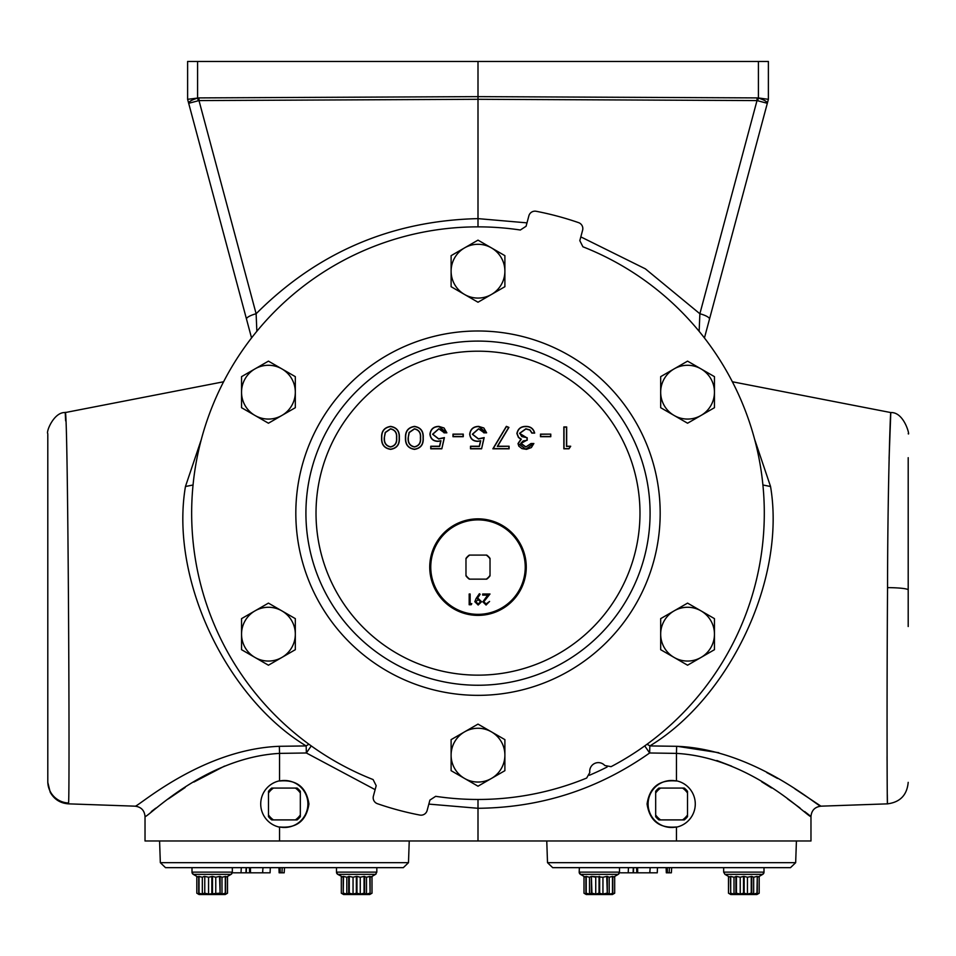 <?xml version="1.0" encoding="UTF-8"?>
<svg xmlns="http://www.w3.org/2000/svg" width="956" height="956" viewBox="0 0 956 956"><rect width="100%" height="100%" fill="white"/><g stroke="black" fill="none" stroke-linecap="round" stroke-linejoin="round"><path stroke-width="1.43" d="M47.8 609.534L47.8 570.254M47.8 484.381L47.8 457.673M370.103 894.003L372.004 893.215L369.697 894.541L343.622 894.541L341.316 893.215L341.316 876.413L341.316 893.215L343.216 894.039L343.527 876.413L343.216 893.215L343.216 876.413L343.216 877.238L337.779 874.37A2.581 2.581 0 0 1 336.488 872.135L376.819 872.135L376.819 867.654L403.324 867.654L165.496 867.654L160.333 862.671L408.487 862.671L409.24 840.981M730.707 876.413L733.993 877.238L733.993 894.039L730.707 893.215L730.707 876.413L730.396 877.238L728.496 876.413L728.496 893.215L730.802 894.541L756.877 894.541L759.183 893.215L757.283 894.039L757.283 876.413L756.961 893.215L753.675 894.039L753.675 877.238L751.786 876.413L751.786 893.215L747.437 894.039L751.237 893.215L747.437 894.039L744.15 893.215L744.15 876.413L747.437 877.238L747.437 894.039M730.802 894.541L728.496 893.215L728.496 876.413L724.959 874.37L762.709 874.37A2.581 2.581 0 0 0 763.999 872.135L763.999 867.654M744.15 876.413L743.517 876.413L743.517 893.215L744.15 893.215M743.517 893.215L740.231 894.039L740.231 877.238L736.443 876.413L733.993 877.238M740.231 877.238L743.517 876.413M736.443 876.413L736.443 893.215L740.231 894.039L735.893 893.215L735.893 876.413M733.993 894.039L735.893 893.215M730.396 877.238L730.707 893.215M730.396 893.215L730.396 894.039L728.496 893.215M614.684 893.215L614.684 876.413L612.784 877.238L612.473 876.413L609.187 877.238L609.187 894.039L614.684 893.215L614.684 876.413L614.684 893.215L612.378 894.541L586.303 894.541L583.996 893.215L583.996 876.413L580.471 874.37A2.581 2.581 0 0 1 579.181 872.135L579.372 867.654L552.676 867.654L547.513 862.671L795.667 862.671L796.42 840.981M614.684 876.413L618.221 874.37A2.581 2.581 0 0 0 619.512 872.135L619.512 867.654M589.505 877.238L585.897 876.413L585.897 894.039L583.996 893.215L583.996 876.413L585.897 877.238L585.897 876.413L585.897 893.215L589.505 894.039L589.505 877.238L591.394 876.413L591.394 893.215L595.743 894.039L599.03 893.215L602.949 894.039L602.949 877.238L606.737 876.413L607.287 893.215L607.287 876.413L609.187 877.238M281.877 368.885A26.888 26.888 0 0 1 295.32 392.175L295.32 376.652L268.433 361.129L241.545 376.652L241.545 407.698L268.433 423.221L295.32 407.698L295.32 392.175A26.888 26.888 0 0 1 254.989 415.466A26.888 26.888 0 0 1 254.989 368.885A26.888 26.888 0 0 1 295.32 392.175M607.108 767.023A284.792 284.792 0 0 1 589.47 775.232M887.311 794.675L887.443 803.853C887.12 806.721 886.738 699.015 887.55 587.629C887.634 491.611 890.335 410.805 890.789 412.562L732.368 381.767M754.595 439.234L770.548 486.508C786.37 580.519 728.376 698.621 649.841 745.931L676.657 746.301C754.678 749.205 819.447 808.119 820.941 806.171L794.974 788.903M908.2 782.355C907.029 795.069 900.11 802.239 887.443 803.853L820.941 806.171C814.859 806.948 811.536 810.389 810.975 816.484L804.677 811.56M65.641 420.879L65.414 416.314M65.402 416.099L65.211 412.562L223.632 381.767M47.8 433.677C45.876 431.921 54.014 411.821 65.211 412.562C67.996 401.604 69.943 791.998 68.569 802.992L68.557 803.853L135.059 806.171C136.624 808.143 201.023 749.289 279.343 746.301L306.159 745.931A10.325 4.816 125.6 0 1 309.123 744.354M699.147 331.338L699.876 313.759L757.009 100.571L757.009 97.906L758.383 98.086C764.167 99.866 767.142 101.599 767.321 103.296L757.009 100.571L478 99.293L198.991 100.571L188.679 103.296L187.615 99.316L192.013 115.736M68.569 802.992A21.51 21.414 0 0 1 47.8 781.59L47.8 434.454M887.06 756.734L887.072 760.283M908.2 457.673L908.2 626.515M429.734 567.111A48.266 48.266 0 0 1 478 518.845A48.266 48.266 0 0 1 526.266 567.111A48.266 48.266 0 0 1 478 615.389A48.266 48.266 0 0 1 429.734 567.111M611.063 766.664A286.298 286.298 0 0 0 582.909 246.779L579.814 240.649L582.61 230.229A6.31 6.31 0 0 0 578.583 222.64A307.45 307.45 0 0 0 536.161 211.276A6.31 6.31 0 0 0 528.871 215.829L526.087 226.249L520.339 230.014A286.298 286.298 0 0 0 373.091 779.558L376.186 785.689L373.39 796.109A6.31 6.31 0 0 0 377.417 803.697A307.45 307.45 0 0 0 419.839 815.062A6.31 6.31 0 0 0 427.129 810.509L429.913 800.088L435.661 796.324A286.298 286.298 0 0 0 586.661 778.053L589.804 772.532A8.64 8.64 0 0 1 604.813 765.529L611.063 766.664M430.762 567.111A47.238 47.238 0 0 0 478 614.35A47.238 47.238 0 0 0 525.238 567.111A47.238 47.238 0 0 0 478 519.885A47.238 47.238 0 0 0 430.762 567.111M795.667 862.671L790.504 867.654L579.372 867.654M366.495 877.238L369.781 876.413L370.103 893.215L370.103 876.413L366.495 877.238L364.057 876.413L360.257 877.238L360.257 894.039L364.057 893.215L366.495 894.039L366.495 877.238M336.488 867.654L336.488 872.135L337.779 874.37L375.529 874.37A2.581 2.581 0 0 0 376.114 873.915M370.103 894.039L370.103 893.215M369.781 893.215L366.495 894.039M364.057 876.413L364.057 893.215L360.257 894.039L356.97 893.215L356.97 876.413L356.337 876.413L356.337 893.215L356.97 893.215M356.97 876.413L360.257 877.238M376.819 872.135L375.529 874.37L372.004 876.413L372.004 893.215L372.004 876.413L370.103 877.238M192.001 867.654L192.001 872.135L232.332 872.135L231.041 874.37L193.291 874.37L192.001 872.135A2.581 2.581 0 0 0 193.291 874.37L196.816 876.413L196.816 893.215L196.816 876.413L198.717 877.238L198.717 894.039L196.816 893.215L199.123 894.541L225.198 894.541L227.504 893.215L225.604 894.039L227.504 893.215L227.504 876.413L231.041 874.37A2.581 2.581 0 0 0 232.332 872.135L232.332 867.654M222.007 894.039L220.107 893.215L220.107 876.413L222.007 877.238L222.007 894.039L225.293 893.215L225.604 894.039M215.889 877.214L219.557 876.413L220.107 893.215M219.557 893.215L215.769 894.039L215.769 877.238L212.483 876.413L208.563 877.238L208.563 894.039L219.557 893.215M208.563 894.039L204.763 893.215L208.563 894.039L204.763 893.215L204.763 876.413L204.763 893.215M204.214 893.215L202.325 894.039L202.325 877.238L198.717 876.413L198.717 893.215L202.325 894.039M202.325 877.238L204.214 876.413M204.763 876.413L208.563 877.238M225.604 893.215L225.604 876.413L222.007 877.238M225.604 877.238L227.504 876.413L227.504 893.215L225.198 894.541M451.113 755.156A26.888 26.888 0 0 1 491.444 731.866L478 724.11L464.556 731.866A26.888 26.888 0 0 1 504.888 755.156A26.888 26.888 0 0 1 464.556 778.447A26.888 26.888 0 0 1 464.556 731.866L451.113 739.633L451.113 770.679L478 786.202L504.888 770.679L504.888 739.633L491.444 731.866M810.975 816.484L810.975 840.981L676.454 840.981L676.454 826.964C659.425 828.541 649.638 820.881 647.069 803.984C649.638 787.087 659.425 779.427 676.454 781.004L676.454 753.388C752.384 757.69 809.433 819.005 810.975 816.484C809.409 818.886 752.002 757.57 676.454 753.388L649.638 752.981L644.738 745.907M676.454 826.964A23.494 23.494 0 0 1 648.096 803.984A23.494 23.494 0 0 1 676.454 781.004M279.546 781.004L279.546 780.813A23.673 23.673 0 0 0 279.546 827.155L279.546 826.964A23.494 23.494 0 0 0 307.904 803.984A23.494 23.494 0 0 0 279.546 781.004C296.575 779.427 306.362 787.087 308.931 803.984C306.362 820.881 296.575 828.541 279.546 826.964M300.327 793.026L300.327 791.293A20.363 20.363 0 0 0 297.101 788.067L271.719 788.067A20.363 20.363 0 0 0 268.493 791.293L268.493 816.675A20.363 20.363 0 0 0 271.719 819.901L297.101 819.901A20.363 20.363 0 0 0 300.327 816.675L300.327 793.026A19.323 19.323 0 0 0 295.368 788.067M300.327 814.942A19.323 19.323 0 0 1 295.368 819.901M268.493 793.026A19.323 19.323 0 0 1 273.452 788.067M273.452 819.901A19.323 19.323 0 0 1 268.493 814.942M676.454 827.155A23.673 23.673 0 0 0 676.454 780.813M687.507 793.026L687.507 791.293A20.363 20.363 0 0 0 684.281 788.067L658.899 788.067A20.363 20.363 0 0 0 655.673 791.293L655.673 816.675A20.363 20.363 0 0 0 658.899 819.901L684.281 819.901A20.363 20.363 0 0 0 687.507 816.675L687.507 793.026A19.323 19.323 0 0 0 682.548 788.067M687.507 814.942A19.323 19.323 0 0 1 682.548 819.901M655.673 793.026A19.323 19.323 0 0 1 660.632 788.067M660.632 819.901A19.323 19.323 0 0 1 655.673 814.942M199.039 876.413L199.039 893.215M211.85 893.215L211.85 876.413M212.483 876.413L212.483 893.215M225.293 893.215L225.293 876.413M343.527 876.413L346.813 877.238L346.813 894.039L343.527 893.215M349.263 876.413L349.263 893.215L353.051 894.039L353.051 877.238L349.263 876.413L346.813 877.238M353.051 877.238L356.337 876.413M346.813 894.039L348.713 893.215L348.713 876.413M356.337 893.215L353.051 894.039M364.606 876.413L364.606 893.215M341.316 876.413L343.216 877.238L343.216 876.413M599.197 867.654L608.709 867.654M620.575 872.816L628.212 872.816L628.462 867.654M628.212 872.816L633.434 872.816L633.637 867.654M633.135 872.816L633.29 867.654M633.446 872.816L636.636 872.816M633.434 872.816L649.745 872.816L650.188 867.654M637.688 872.816L637.616 867.654M636.816 872.816L636.565 867.654M649.745 872.816L657.262 872.816L657.489 867.654M649.961 872.816L649.913 870.808M666.129 867.654L666.32 872.816L671.363 872.816L671.698 867.654M669.176 872.816L669.367 867.654M667.419 872.816L667.252 867.654M254.989 610.872A26.888 26.888 0 0 1 295.32 634.163L295.32 618.64L268.433 603.116L241.545 618.64L241.545 634.163A26.888 26.888 0 0 1 254.989 610.872M254.989 657.453A26.888 26.888 0 0 1 241.545 634.163L241.545 649.686L254.989 657.453L268.433 665.209L281.877 657.453A26.888 26.888 0 0 1 254.989 657.453M281.877 657.453A26.888 26.888 0 0 0 295.32 634.163L295.32 649.686L281.877 657.453M504.888 271.181A26.888 26.888 0 0 1 464.556 294.472L478 302.227L504.888 286.704L504.888 255.658L491.444 247.891A26.888 26.888 0 0 1 504.888 271.181M464.556 247.891A26.888 26.888 0 0 1 491.444 247.891L478 240.135L464.556 247.891L451.113 255.658L451.113 271.181A26.888 26.888 0 0 1 464.556 247.891M451.113 271.181A26.888 26.888 0 0 0 464.556 294.472L451.113 286.704L451.113 271.181M674.123 657.453A26.888 26.888 0 0 1 674.123 610.872L660.68 618.64L660.68 649.686L687.567 665.209L701.011 657.453A26.888 26.888 0 0 1 674.123 657.453M714.455 634.163A26.888 26.888 0 0 1 701.011 657.453L714.455 649.686L714.455 618.64L701.011 610.872A26.888 26.888 0 0 1 714.455 634.163M701.011 610.872A26.888 26.888 0 0 0 674.123 610.872L687.567 603.116L701.011 610.872M476.064 598.576L479.374 593.724L480.151 594.262L477.164 598.635L478.287 598.552L481.585 601.742L478.167 605.029L474.833 601.73L476.064 598.576M471.798 603.654L471.165 604.754L469.181 604.754L469.181 593.999L470.137 593.999L470.137 603.654L471.798 603.654M486.126 603.929L489.58 601.444L486.078 605.029L482.828 601.838L487.691 595.11L482.684 595.11L482.684 593.999L489.998 593.999L483.796 601.754L486.126 603.929M490.022 558.83L490.022 558.4A14.854 14.854 0 0 0 486.724 555.089L469.276 555.089A14.854 14.854 0 0 0 465.978 558.4L465.978 575.835A14.854 14.854 0 0 0 469.276 579.145L486.724 579.145A14.854 14.854 0 0 0 490.022 575.835L490.022 558.83A14.603 14.603 0 0 0 486.281 555.089M490.022 575.393A14.603 14.603 0 0 1 486.281 579.145M465.978 558.83A14.603 14.603 0 0 1 469.719 555.089M469.719 579.145A14.603 14.603 0 0 1 465.978 575.393M480.617 601.79L478.108 599.651L475.789 601.79L478.215 603.929L480.617 601.79M384.443 437.884C384.085 442.843 386.116 445.819 390.526 446.799C394.983 445.843 396.979 442.867 396.501 437.884C396.979 432.901 394.995 429.925 390.526 428.969L385.376 432.542L384.264 437.884C383.882 442.903 385.973 445.938 390.526 446.99C395.127 445.962 397.182 442.927 396.68 437.884C397.182 432.841 395.139 429.806 390.526 428.778L385.208 432.471L384.264 437.884M390.61 426.579C396.728 427.571 399.572 431.347 399.154 437.872C399.584 444.421 396.74 448.185 390.61 449.189C384.42 448.221 381.48 444.444 381.779 437.872C381.48 431.311 384.42 427.547 390.61 426.579L390.61 426.4C396.86 427.44 399.775 431.276 399.333 437.872L399.154 437.872M399.333 437.872C399.787 444.492 396.871 448.316 390.61 449.368L390.61 449.189M390.61 449.368C384.288 448.352 381.289 444.516 381.599 437.872L381.779 437.872M381.599 437.872C381.289 431.24 384.288 427.416 390.61 426.4M408.332 437.884C407.973 442.843 409.993 445.819 414.414 446.799C418.871 445.843 420.855 442.867 420.377 437.884C420.867 432.901 418.871 429.925 414.414 428.969L409.252 432.542L408.152 437.884C407.77 442.903 409.849 445.938 414.414 446.99C419.015 445.962 421.058 442.927 420.556 437.884C421.058 432.841 419.015 429.806 414.414 428.778L409.084 432.471L408.152 437.884M414.486 426.579C420.604 427.571 423.46 431.347 423.042 437.872C423.472 444.421 420.616 448.185 414.486 449.189C408.308 448.221 405.356 444.444 405.667 437.872C405.356 431.311 408.296 427.547 414.486 426.579L414.486 426.4C420.748 427.44 423.651 431.276 423.221 437.872L423.042 437.872M423.221 437.872C423.663 444.492 420.76 448.316 414.486 449.368L414.486 449.189M414.486 449.368C408.176 448.352 405.165 444.516 405.487 437.872L405.667 437.872M405.487 437.872C405.165 431.24 408.164 427.416 414.486 426.4M441.684 448.639L430.929 448.639L430.929 446.428L439.652 446.428L440.967 440.752L438.015 441.194C433.307 441.063 430.666 438.708 430.104 434.155C430.821 429.184 433.761 426.651 438.924 426.579L446.643 432.65L444.158 432.65L438.78 428.778L432.578 434.239L438.637 438.983L444.158 437.884L441.827 448.818L430.75 448.818L430.75 446.249L439.509 446.249L440.728 440.991L438.015 441.373C433.211 441.242 430.511 438.84 429.913 434.155C430.666 429.053 433.666 426.472 438.924 426.4L444.074 428.001L446.858 432.829L444.026 432.829L442.449 430.152L438.78 428.969L432.757 434.239L438.637 438.804L444.409 437.609L441.827 448.818M463.086 434.299L463.086 436.51L453.156 436.51L453.156 434.299L463.266 434.12L463.266 436.689L452.977 436.689L452.977 434.12L463.266 434.12M481.442 448.639L470.687 448.639L470.687 446.428L479.422 446.428L480.737 440.752L477.773 441.194C473.065 441.063 470.436 438.708 469.862 434.155C470.579 429.184 473.519 426.651 478.693 426.579L486.413 432.65L483.927 432.65L478.538 428.778L472.348 434.239L478.406 438.983L483.927 437.884L481.585 448.818L470.507 448.818L470.507 446.249L479.279 446.249L480.498 440.991L477.773 441.373C472.969 441.242 470.28 438.84 469.683 434.155C470.436 429.053 473.435 426.472 478.693 426.4L483.844 428.001L486.628 432.829L483.796 432.829L482.218 430.152L478.538 428.969L472.527 434.239L478.406 438.804L484.178 437.609L481.585 448.818M508.915 446.428L508.915 448.639L493.2 448.639L506.429 426.579L508.664 427.499L497.299 446.428L509.094 446.249L509.094 448.818L492.878 448.818L506.357 426.352L508.927 427.416L497.622 446.249L509.094 446.249M525.8 446.99L531.142 443.68L533.627 443.68L525.824 449.189L518.176 443.596L521.331 439.174L518.594 437.346L517.077 433.522C518.033 428.885 520.984 426.567 525.92 426.579C530.401 426.567 533.245 428.682 534.452 432.925L531.966 432.925L530.018 429.949L525.884 428.778L519.562 433.331L527.007 437.884L527.007 440.095L520.662 443.608L525.8 446.99L531.034 443.5L533.866 443.5L531.357 447.563L526.481 449.356L521.94 448.603L518.821 446.153L517.997 443.608L520.912 439.198L518.451 437.466L516.897 433.522C517.889 428.754 520.9 426.376 525.92 426.4C530.58 426.412 533.508 428.647 534.679 433.104L531.835 433.104L529.911 430.092L525.884 428.969L519.741 433.331L521.809 436.617L527.186 437.717L527.186 440.262L523.171 440.943L520.865 443.261L525.8 446.799M550.608 434.299L550.608 436.51L540.678 436.51L540.678 434.299L550.787 434.12L550.787 436.689L540.499 436.689L540.499 434.12L550.787 434.12M570.35 446.428L568.892 448.639L564.016 448.639L564.016 427.129L566.49 427.129L566.49 446.428L570.696 446.249L568.987 448.818L563.837 448.818L563.837 426.95L566.669 426.95L566.669 446.249L570.696 446.249M676.454 840.981L145.025 840.981L145.025 816.484C144.464 810.389 141.141 806.948 135.059 806.171M197.581 61.459L187.615 61.459L187.615 99.316L198.991 97.906L478 96.628L478 61.459L197.581 61.459L197.581 97.954M757.714 100.583L758.419 97.954L768.385 99.316L768.385 61.459L478 61.459M251.559 337.97L188.679 103.296C188.858 101.599 191.833 99.866 197.617 98.086L198.286 100.583M256.853 331.338L256.124 313.759L198.991 100.571L198.991 97.906M478 226.871L478 96.628L757.009 97.906M375.122 789.644L306.362 752.981L306.159 745.931C227.671 698.657 169.559 580.4 185.452 486.508L193.088 484.991M185.452 486.508L201.405 439.234M279.546 780.813L279.546 753.388C203.616 757.69 146.567 819.005 145.025 816.484C146.591 818.886 203.998 757.57 279.546 753.388L306.362 752.981L311.262 745.907M151.323 811.56L155.828 808.119M168.411 798.881L185.129 787.517M193.877 782.056L224.541 766.079M478 840.981L478 799.467M762.912 484.991L770.548 486.508M428.838 804.104L478 808.286C540.965 807.701 598.169 789.262 649.638 752.981L649.841 745.931A10.325 4.816 54.4 0 0 646.877 744.354M777.503 778.447L766.748 772.556M718.781 752.707L677.278 746.313M716.845 760.51L731.627 766.15M761.729 781.829L771.564 787.971M787.493 798.81L799.993 807.987M768.206 99.998L704.441 337.97M908.2 433.677C910.232 437 904.555 411.881 890.789 412.562L889.092 458.426M526.995 222.868L478 218.625C391.351 220.693 317.38 252.408 256.124 313.759A10.325 2.677 165 0 0 246.505 319.101M709.495 319.101A10.325 2.677 -165 0 0 699.876 313.759L645.36 268.839L580.83 236.885M674.123 415.466L687.567 423.221L714.455 407.698L714.455 376.652L687.567 361.129L660.68 376.652L660.68 407.698L674.123 415.466A26.888 26.888 0 0 1 674.123 368.885A26.888 26.888 0 0 1 714.455 392.175A26.888 26.888 0 0 1 674.123 415.466M602.949 877.238L591.943 876.413L595.743 877.238L595.743 894.039L591.943 893.215L591.394 876.413M609.187 894.039L607.287 893.215M606.737 893.215L602.949 894.039M591.394 893.215L589.505 894.039M599.663 876.413L599.663 893.215M599.03 893.215L599.03 876.413M586.219 876.413L586.219 893.215M612.784 876.413L612.784 893.215M612.473 893.215L612.473 876.413M751.786 893.215L753.675 894.039M724.959 874.37L723.668 872.135L763.999 872.135L762.709 874.37L759.183 876.413L759.183 893.215L759.183 876.413L757.283 877.238M753.675 877.238L756.961 876.413M751.786 876.413L747.437 877.238M751.237 893.215L751.237 876.413M278.949 867.654L279.14 872.816L284.183 872.816L284.518 867.654M280.239 872.816L280.072 867.654M281.996 872.816L282.187 867.654M233.395 872.816L270.082 872.816L270.309 867.654M262.781 872.816L262.733 870.808M246.266 872.816L249.456 872.816M249.636 872.816L249.385 867.654M250.508 872.816L250.436 867.654M262.565 872.816L263.008 867.654M245.955 872.816L246.11 867.654M246.254 872.816L246.457 867.654M212.017 867.654L221.529 867.654M241.031 872.816L241.282 867.654M887.55 587.629A21.51 2.318 0 0 1 908.2 589.936M650.08 513.169A172.08 172.08 0 0 0 478 341.089A172.08 172.08 0 0 0 305.92 513.169A172.08 172.08 0 0 0 478 685.249A172.08 172.08 0 0 0 650.08 513.169M639.982 513.169A161.982 161.982 0 0 0 478 351.187A161.982 161.982 0 0 0 316.018 513.169A161.982 161.982 0 0 0 478 675.151A161.982 161.982 0 0 0 639.982 513.169M295.822 513.169A182.178 182.178 0 0 0 478 695.347A182.178 182.178 0 0 0 660.178 513.169A182.178 182.178 0 0 0 478 330.991A182.178 182.178 0 0 0 295.822 513.169M279.546 753.388L279.343 746.301M676.454 753.388L676.657 746.301M758.419 97.954L758.419 61.459M279.546 840.981L279.546 827.155M580.471 874.37L618.221 874.37L619.512 872.135L579.181 872.135L580.471 874.37M723.668 872.135L723.668 867.654M68.557 803.853C60.371 803.291 54.265 799.431 50.226 792.273L47.8 782.355M547.513 862.671L546.76 840.981M408.487 862.671L403.324 867.654M160.333 862.671L159.58 840.981"/></g></svg>
